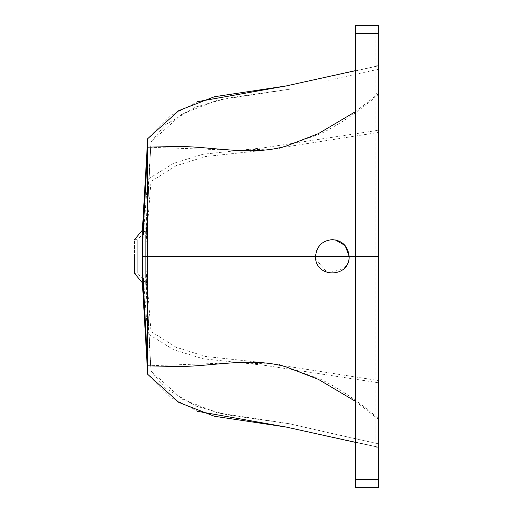 <?xml version="1.0" encoding="UTF-8"?>
<svg xmlns="http://www.w3.org/2000/svg" width="513" height="513" viewBox="0 0 513 513"><rect width="100%" height="100%" fill="white"/><g stroke="black" fill="none" stroke-linecap="round" stroke-linejoin="round"><path stroke-width="0.38" stroke-dasharray="2.56 1.92" d="M348.59 260.893L349.167 256.333M335.38 239.956L332.745 239.686M220.391 256.737L315.533 256.712M315.719 259.001L327.217 272.518L344.108 268.53M346.685 265.298L347.917 262.868M315.912 252.941L315.533 256.667L150.969 256.724L150.969 365.711L234.268 362.781L278.456 364.192L320.651 379.28C340.337 388.982 359.626 402.115 378.523 418.666L378.523 69.165L378.523 256.5L349.167 256.5L378.523 256.5L378.523 443.873L328.615 432.735L378.523 443.835L378.523 418.666M332.353 239.68L329.147 239.988M327.307 240.456L325.204 241.277M323.177 242.405L319.798 245.304M318.169 247.458L316.848 249.972M378.523 33.563L378.523 487.35L355.438 487.35L355.438 33.563L378.523 33.563L378.523 25.65L355.438 25.65L355.438 33.563L375.882 33.563L375.882 28.946L355.438 28.946L355.438 479.437L355.438 28.946L375.882 28.946L375.882 256.5L355.438 256.5L378.523 256.5L142.396 256.5L378.523 256.5L378.523 447.24L378.523 65.76L355.438 70.64M355.438 401.326L378.523 419.384L378.523 65.792L378.523 447.208L378.523 419.384L375.882 419.384L375.882 256.5L378.523 256.5L147.673 256.276L147.673 333.604L173.4 349.635L203.033 358.767L263.919 365.237L378.523 382.769M137.779 256.5C137.779 234.813 137.779 234.813 137.779 256.5L137.779 273.32L137.779 239.68L142.396 234.101M134.477 256.5C134.477 278.187 134.477 278.187 134.477 256.5C134.477 234.813 134.477 234.813 134.477 256.5M145.692 247.24L150.969 142.005L150.969 256.5L145.692 256.5L145.692 239.321L145.692 256.5L150.969 256.5L150.969 147.289L234.268 150.219L278.456 148.808L320.651 133.72C340.337 124.018 359.626 110.885 378.523 94.334M328.615 80.265L378.523 69.217M150.969 142.005L165.295 124.845L195.806 106.986L227.118 98.175L289.479 89.236L217.724 100.061L182.179 113.86L150.969 142.005L145.692 230.119L145.692 239.321L150.969 142.005L145.692 246.407M289.479 256.5L150.969 256.5L289.479 256.5M220.391 256.263L315.533 256.32M349.167 256.41L374.99 256.5L349.167 256.59M145.692 265.76L150.969 370.995L150.969 256.5L145.692 256.5L145.692 273.679L145.692 256.5L315.533 256.333M143.018 279.649L145.692 282.881L145.692 273.679L150.969 370.995L182.179 399.14L217.724 412.939L289.479 423.764L378.523 443.783M145.692 266.593L150.969 370.995L165.295 388.155L195.806 406.014L227.118 414.825L289.479 423.764L328.615 432.735M147.673 365.846L147.673 333.604L142.396 265.157L142.396 256.5L147.673 256.276L147.673 179.396L173.4 163.365L203.033 154.233L263.919 147.763L378.523 130.231M142.396 282.881L142.396 273.897L147.673 374.291L170.746 397.383L197.71 411.368M286.183 427.06L378.523 447.156L375.882 447.24L378.523 447.24L355.438 442.36M326.146 436.018L378.523 447.208L375.882 447.208L375.882 419.384M142.396 273.897L142.396 265.157M142.396 230.119L142.396 256.5M147.673 147.154L147.673 179.396L142.396 247.843M142.396 239.103L147.673 138.709L170.746 115.617L197.71 101.632M286.183 85.94L378.523 65.844L375.882 65.792L378.523 65.76L375.882 65.76L375.882 256.5L375.882 65.844M326.146 76.982L378.523 65.792L378.523 256.5L355.438 256.423M355.438 111.674L378.523 93.616L375.882 93.616M355.438 33.563L375.882 33.563L375.882 447.156M375.882 484.054L375.882 479.437L375.882 484.054L355.438 484.054L375.882 484.054M349.167 256.558L362.396 256.5L349.167 256.442M355.438 256.577L375.882 256.5M145.692 247.965L150.969 181.538L176.344 165.641L205.636 156.529L265.843 150.053L378.523 132.444M150.969 256.724L145.692 256.513L150.969 256.276M145.692 265.035L150.969 331.462L176.344 347.359L205.636 356.471L265.843 362.947L378.523 380.556M355.438 479.437L378.523 479.437M142.396 278.899L137.779 273.32L134.477 273.32M134.477 239.68L137.779 239.68M143.018 233.351L145.692 230.119M145.692 282.881L150.969 370.995"/><path stroke-width="0.77" d="M315.533 256.68L349.167 256.59C349.699 278.226 315.174 278.36 315.533 256.68L147.673 256.724L147.673 365.846L176.03 366.494C211.427 366.955 250.556 356.42 286.183 366.917L318.336 379.344L355.438 401.326M332.745 239.686L332.353 239.68C342.357 240.494 347.961 246.073 349.167 256.404L355.438 256.577M349.167 256.442L378.523 256.5L378.523 25.65L355.438 25.65L355.438 479.437L378.523 479.437L378.523 256.5M349.167 256.333L345.102 245.528L335.38 239.956M315.533 256.712L315.719 259.001M344.108 268.53L346.685 265.298M347.917 262.868L348.59 260.893M147.673 365.846L147.673 374.291L147.673 365.846L142.396 265.676L142.396 256.487L315.533 256.32C316.784 246.028 322.388 240.482 332.353 239.68M329.147 239.988L327.307 240.456M325.204 241.277L323.177 242.405M319.798 245.304L318.169 247.458M316.848 249.972L315.912 252.941M142.396 239.103L142.396 256.487L147.673 256.724L147.673 138.709L147.673 147.154L176.03 146.506C211.427 146.045 250.556 156.58 286.183 146.083L318.336 133.656L355.438 111.674M134.477 256.5C134.477 278.187 134.477 278.187 134.477 256.5C134.477 234.813 134.477 234.813 134.477 256.5M349.167 256.5L315.533 256.5M150.969 256.276L220.391 256.263M142.396 256.487L355.438 256.423M150.969 256.724L220.391 256.737M197.71 411.368L286.183 427.06L355.438 442.36M142.396 265.676L147.673 374.291L178.883 402.442L214.389 416.261L286.183 427.06M142.396 266.984L142.396 273.897M197.71 101.632L286.183 85.94L355.438 70.64M142.396 246.016L147.673 138.709L178.883 110.558L214.389 96.739L286.183 85.94M142.396 247.324L147.673 147.154M355.438 479.437L355.438 487.35L378.523 487.35L378.523 479.437M355.438 33.563L378.523 33.563M143.018 279.649L142.396 278.899M142.396 234.101L143.018 233.351M134.477 273.32L142.396 282.881L147.673 374.291M147.673 138.709L142.396 230.119L134.477 239.68"/></g></svg>
